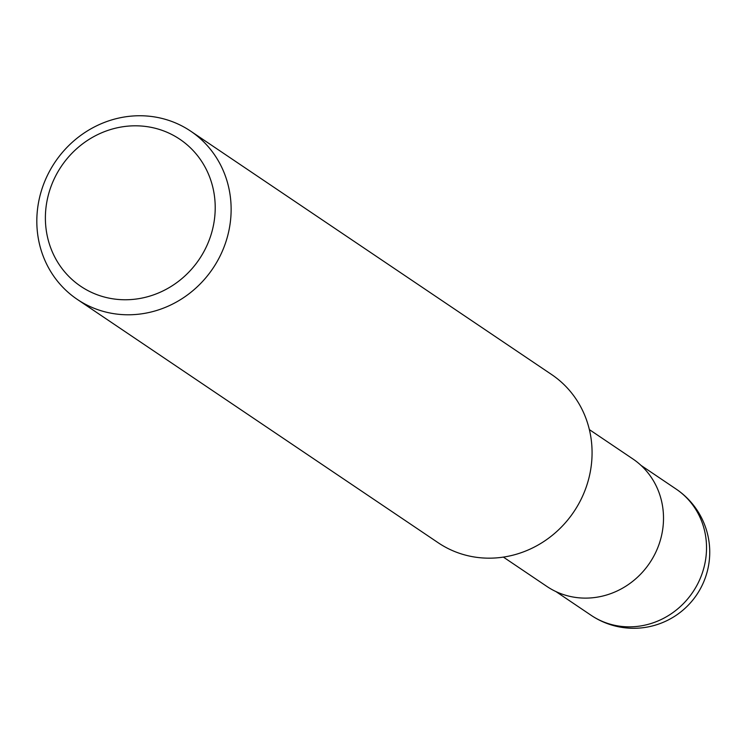 <?xml version="1.0" encoding="UTF-8"?>
<svg xmlns="http://www.w3.org/2000/svg" width="744" height="744" viewBox="0 0 744 744"><rect width="100%" height="100%" fill="white"/><g stroke="black" fill="none" stroke-linecap="round" stroke-linejoin="round"><path stroke-width="1.12" d="M77.255 299.376L438.207 542.767A101.444 95.139 -56 0 0 543.036 542.032A101.444 95.139 -56 0 0 591.694 443.963A101.444 95.139 -56 0 0 551.639 374.548L190.687 131.158A101.444 95.139 124 0 1 230.752 200.573A101.444 95.139 124 0 1 182.085 298.642A101.444 95.139 124 0 1 77.255 299.376A101.444 95.139 124 0 1 37.2 229.952A101.444 95.139 124 0 1 85.858 131.883A101.444 95.139 124 0 1 190.687 131.158M503.39 557.107L546.886 586.439A76.892 72.112 -56 0 0 626.346 585.881A76.892 72.112 -56 0 0 663.22 511.546A76.892 72.112 -56 0 0 632.865 458.936L589.369 429.604M45.719 225.627A88.666 83.161 -56 0 0 179.109 280.869A88.666 83.161 -56 0 0 166.07 131.865A88.666 83.161 -56 0 0 45.719 225.627M676.194 489.115A76.093 76.093 0 0 1 696.737 594.744A76.093 76.093 0 0 1 591.117 615.297A76.093 71.368 -56 0 0 669.74 614.749A76.093 71.368 -56 0 0 706.242 541.186A76.093 71.368 -56 0 0 676.194 489.115L641.012 465.391M591.117 615.297L555.926 591.573"/></g></svg>
